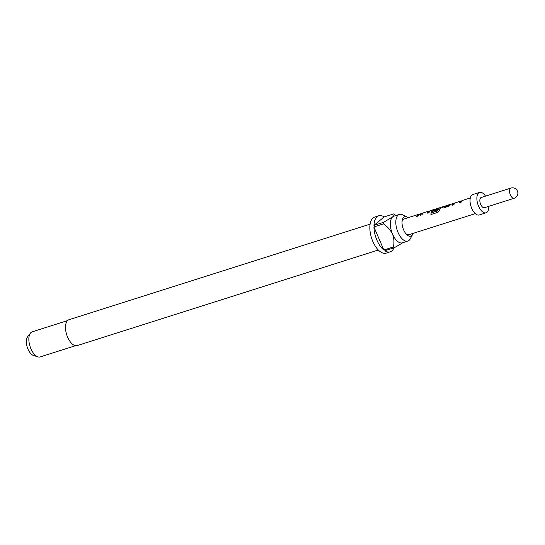 <?xml version="1.0" encoding="UTF-8"?>
<svg xmlns="http://www.w3.org/2000/svg" width="545" height="545" viewBox="0 0 545 545"><rect width="100%" height="100%" fill="white"/><g stroke="black" fill="none" stroke-linecap="round" stroke-linejoin="round"><path stroke-width="0.82" d="M452.302 205.267L453.297 203.68L454.857 203.026L453.856 204.627L452.214 205.152L453.236 203.53L455.048 202.876M459.455 202.992L460.457 201.412L462.044 200.907M442.104 208.027L443.46 206.644M443.875 206.971L449.169 205.179L450.443 204.252L451.369 204.123L448.828 206.228L443.092 208.047L442.077 207.475L442.581 206.909L444.216 206.398L443.943 206.998L449.237 205.315L450.606 204.375M431.449 211.412L431.987 210.445L433.37 209.845M431.006 214.594L431.115 212.979L437.601 210.922L439.386 207.945L440.721 207.502L439.427 210.316L437.798 212.352L430.918 214.532L431.027 212.884L437.512 210.826L439.386 207.781L433.384 209.832L433.037 210.295L437.696 208.817L437.138 209.934L432.437 211.426L431.422 210.861L433.602 209.668M433.043 210.411L437.764 208.96M420.338 215.411L421.333 213.824L422.893 213.17M427.498 213.143L428.861 211.113L423.39 212.857L421.891 214.778L420.256 215.295L421.271 213.674L423.09 213.02M416.843 216.522L417.838 214.934L419.405 214.28M408.035 217.714A10.205 5.014 72.4 0 0 406.972 217.019A10.205 5.014 72.4 0 0 403.736 217.21A10.205 5.014 72.4 0 0 402.087 220.991A10.205 5.014 72.4 0 0 406.263 234.146A10.205 5.014 72.4 0 0 411.659 235.692A10.205 5.014 72.4 0 0 412.545 234.568A10.205 5.014 72.4 0 0 413.015 233.396M406.972 217.019L402.612 214.832A13.986 6.867 72.4 0 0 399.369 214.423A13.986 6.867 72.4 0 0 398.17 215.084A13.986 6.867 72.4 0 0 397.496 231.128A13.986 6.867 72.4 0 0 407.83 241.081A13.986 6.867 72.4 0 0 409.029 240.42A13.986 6.867 72.4 0 0 410.242 238.88L412.545 234.568M370.103 224.145L68.949 319.731A13.571 6.669 72.4 0 0 67.784 320.378A13.571 6.669 72.4 0 0 67.13 335.945A13.571 6.669 72.4 0 0 77.158 345.605L378.312 250.019M407.83 241.081L402.367 242.818A13.986 6.867 -107.6 0 1 392.543 234.125A13.986 6.867 -107.6 0 1 392.707 216.821A13.986 6.867 -107.6 0 1 393.906 216.154L399.369 214.423M395.929 215.513L394.308 214.308A18.918 9.292 -107.6 0 0 393.708 213.892L384.143 216.924A18.918 9.292 72.4 0 0 378.755 215.786L374.653 217.087A18.918 9.292 72.4 0 0 373.032 217.986A18.918 9.292 72.4 0 0 372.126 239.691A18.918 9.292 72.4 0 0 386.105 253.153L390.2 251.851A18.918 9.292 72.4 0 0 391.821 250.959A18.918 9.292 72.4 0 0 393.953 247.818M378.755 215.786A18.918 9.292 72.4 0 0 377.133 216.685A18.918 9.292 72.4 0 0 373.952 225.385L383.51 222.353A18.918 9.292 -107.6 0 0 383.496 223.886L373.931 226.924A18.918 9.292 72.4 0 0 383.83 250.005L393.388 246.974A18.918 9.292 -107.6 0 0 394.369 247.682L384.804 250.72A18.918 9.292 72.4 0 0 390.2 251.851M67.519 320.617L32.196 331.83A13.162 6.465 72.4 0 0 31.065 332.457A13.162 6.465 72.4 0 0 30.404 333.152A13.162 6.465 72.4 0 0 30.016 346.334A13.162 6.465 72.4 0 0 37.932 356.873A13.162 6.465 72.4 0 0 40.16 356.921L75.483 345.707M30.404 333.152L27.557 336.885A10.314 5.069 72.4 0 0 27.25 347.206A10.314 5.069 72.4 0 0 33.456 355.469L37.932 356.873M402.026 221.781A8.223 4.04 -107.6 0 1 403.245 219.397A8.223 4.04 -107.6 0 1 403.947 219.008L418.478 214.396L419.412 214.267L418.397 215.888L416.755 216.406L418.478 214.396M480.744 197.76A5.348 2.63 72.4 0 0 480.486 203.898A5.348 2.63 72.4 0 0 484.437 207.7L514.146 198.271A5.348 2.63 -107.6 0 1 510.386 194.953A5.348 2.63 -107.6 0 1 510.454 188.332A5.348 2.63 -107.6 0 1 510.91 188.079L481.201 197.508A5.348 2.63 72.4 0 0 480.744 197.76M485.541 196.132A10.696 5.252 72.4 0 0 479.586 192.412L472.753 194.579A10.696 5.252 72.4 0 0 471.841 195.09A10.696 5.252 72.4 0 0 471.323 207.359A10.696 5.252 72.4 0 0 479.225 214.968L486.058 212.795A10.696 5.252 72.4 0 0 486.971 212.291A10.696 5.252 72.4 0 0 488.776 206.323M479.586 192.412A10.696 5.252 72.4 0 0 478.667 192.923A10.696 5.252 72.4 0 0 478.156 205.186A10.696 5.252 72.4 0 0 486.058 212.795M475.281 213.626L408.927 234.691A8.223 4.04 -107.6 0 1 405.753 233.539M470.301 197.951L462.63 200.39L461.009 202.359L459.374 202.876L460.872 200.955L454.871 203.013M442.056 207.979L442.145 207.611M431.402 211.358L431.497 210.997M432.675 209.893L430.066 210.881L429.051 212.502L427.409 213.02L428.861 211.113M422.021 213.272L419.412 214.267M428.969 211.235L430.08 211.051M443.283 206.521L440.721 207.502M450.443 204.252L444.216 206.391M453.985 203.128L450.49 204.409M394.369 247.682L402.087 243.24M393.708 213.892C394.594 214.389 394.267 215.364 392.707 216.821L383.51 222.353M384.143 216.924L373.952 225.385M373.931 226.924L383.83 250.005M383.496 223.886C387.359 226.536 390.37 229.949 392.543 234.125C394.042 238.485 394.328 242.763 393.388 246.974M440.735 207.672L439.447 207.917M460.934 201.091L462.01 200.751M443.337 206.678L444.202 206.405M428.922 211.092L430.053 210.895M514.146 198.271A5.348 5.348 0 0 0 517.621 191.561A5.348 5.348 0 0 0 510.91 188.079"/></g></svg>
